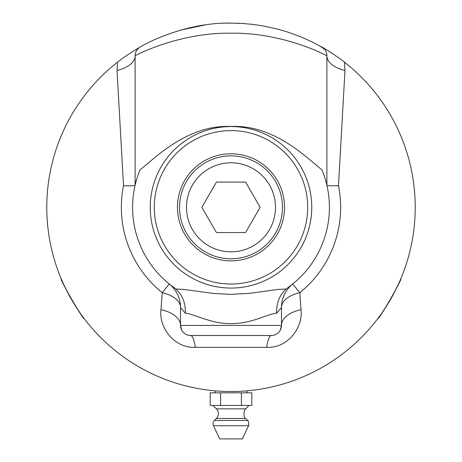<?xml version="1.0" encoding="UTF-8"?>
<svg xmlns="http://www.w3.org/2000/svg" width="462" height="462" viewBox="0 0 462 462"><rect width="100%" height="100%" fill="white"/><g stroke="black" fill="none" stroke-linecap="round" stroke-linejoin="round"><path stroke-width="0.69" d="M260.741 389.119L260.193 389.206M258.529 389.466A184.217 184.217 0 0 0 259.858 389.264A4407.982 901.125 80.7 0 0 261.937 388.917L262.018 388.906M264.761 388.415L264.732 388.421A4462.764 906.71 79.6 0 1 263.479 388.652A184.217 184.217 0 0 1 262.179 388.877L261.977 388.912M234.852 391.493L235.412 391.481M236.66 391.447L234.973 391.493M204.499 389.622L204.152 389.57M202.789 389.362L208.414 390.147A184.217 184.217 0 0 0 208.46 390.153L207.964 390.09M272.002 386.913A4470.324 907.472 77.5 0 1 269.958 387.37A184.217 184.217 0 0 1 268.636 387.653A1230.907 476.183 -101.4 0 1 266.239 388.132L264.732 388.421M257.935 389.558A184.217 184.217 0 0 1 257.923 389.558L257.034 389.685A184.217 184.217 0 0 1 253.967 390.095A4403.9 900.704 83.1 0 1 252.113 390.321A184.217 184.217 0 0 1 250.537 390.494L246.616 390.875A184.217 184.217 0 0 1 244.369 391.048L243.699 391.095A184.217 184.217 0 0 1 243.462 391.112L242.741 391.164A184.217 184.217 0 0 1 241.158 391.256M235.389 391.481L234.517 391.505A4424.389 902.8 89.1 0 1 233.223 391.522L232.016 391.533M242.741 391.164L241.008 391.262A4397.899 900.091 87.1 0 1 239.772 391.326M234.517 391.505L235.32 391.487M197.47 388.461L189.108 386.711A184.217 184.217 0 0 1 180.434 384.459M203.211 389.426A184.217 184.217 0 0 1 199.601 388.842L196.979 388.369M218.301 391.1L216.412 390.956A184.217 184.217 0 0 1 214.634 390.806A4398.627 900.167 95.3 0 1 213.011 390.656A184.217 184.217 0 0 1 211.434 390.494L210.741 390.419M218.231 391.095L219.456 391.175M219.288 391.164L218.976 391.141M217.885 391.066L217.336 391.031M231.791 391.533L230.769 391.533A184.217 184.217 0 0 1 224.786 391.429L224.128 391.406A184.217 184.217 0 0 1 223.885 391.401L223.158 391.366A184.217 184.217 0 0 1 221.575 391.297L223.66 391.389M248.169 390.737L249.168 390.638M247.961 390.754L247.632 390.783M246.616 390.875L246.142 390.91M249.006 390.656L249.365 390.615M247.782 390.771L250.081 390.546M273.279 386.619L273.648 386.532M211.076 390.454L209.875 390.321M233.131 391.522L232.75 391.528M231.624 391.533L230.786 391.533M232.219 391.533L230.729 391.533M230.769 391.533L229.995 391.533M248.793 390.673L248.469 390.708M249.93 390.563L250.537 390.494M254.36 390.049L253.967 390.095M257.923 389.558L257.23 389.657M255.168 389.945L253.459 390.159M117.498 62.226L117.019 70.443A30.284 15.997 180 0 0 135.106 55.798C134.517 55.844 178.713 32.323 231 33.195C283.304 32.334 327.442 55.821 326.894 55.798A10.095 10.095 0 0 0 321.771 47.02L312.63 42.175L301.339 37.058L288.115 32.178L278.338 29.285L263.144 25.924L252.783 24.394L242.065 23.435L231 23.1C181.508 22.176 139.668 47.066 140.229 47.02C135.851 49.232 121.084 59.026 117.498 62.22A184.217 184.217 0 0 0 95.57 332.195A184.217 184.217 0 0 0 366.43 332.195A184.217 184.217 0 0 0 344.502 62.22C340.916 59.026 326.149 49.232 321.771 47.02A10.095 10.095 0 0 1 326.894 55.798A30.284 15.997 180 0 0 344.981 70.443L344.502 62.226M231 23.1L227.079 23.14M205.376 24.89L180.815 30.07M239.922 23.314L237.884 23.227M244.837 23.62L244.34 23.585M71.46 299.428C64.801 286.896 61.388 280.03 61.232 278.84C58.87 277.841 83.865 321.125 84.176 318.578C83.224 317.85 78.985 311.463 71.46 299.428M390.54 299.428C383.015 311.463 378.776 317.85 377.824 318.578C378.135 321.125 403.13 277.841 400.768 278.84C400.612 280.03 397.199 286.896 390.54 299.428M246.356 390.892L247.54 390.794L246.962 390.84L246.962 392.821M215.038 392.821L215.038 390.84L214.46 390.794L215.638 390.892M205.267 251.888A51.461 51.461 0 0 1 186.434 181.589A51.461 51.461 0 0 1 256.733 162.751A51.461 51.461 0 0 1 275.566 233.05A51.461 51.461 0 0 1 205.267 251.888M245.57 182.08L260.141 207.317L245.57 232.553L216.43 232.553L201.859 207.317L216.43 182.08L245.57 182.08M208.749 245.859A44.502 44.502 0 0 1 192.458 185.066A44.502 44.502 0 0 1 253.251 168.78A44.502 44.502 0 0 1 269.542 229.568A44.502 44.502 0 0 1 208.749 245.859M210.193 392.821L210.193 405.44L220.599 405.44L220.599 392.821L210.193 392.821M241.401 405.44L241.401 392.821L251.807 392.821L251.807 405.44L220.599 405.44M241.401 392.821L220.599 392.821M216.383 408.841L245.617 408.841L244.271 410.753C243.641 415.54 244.086 418.11 245.599 418.474L216.401 418.474A6.826 6.826 0 0 0 216.383 408.841L212.982 405.44M213.508 425.739L219.646 438.9L242.354 438.9L248.492 425.739L213.508 425.739A4.684 4.684 0 0 1 214.426 420.46L247.574 420.46L245.599 418.474M231 153.782A53.54 53.54 0 0 1 284.54 207.317A53.54 53.54 0 0 1 231 260.857A53.54 53.54 0 0 1 177.46 207.317A53.54 53.54 0 0 1 231 153.782M231 126.565A80.752 80.752 0 0 0 150.248 207.317A80.752 80.752 0 0 0 231 288.069A80.752 80.752 0 0 0 311.752 207.317A80.752 80.752 0 0 0 231 126.565M231 284.032A76.715 76.715 0 0 1 164.564 168.959A76.715 76.715 0 0 1 297.436 168.959A76.715 76.715 0 0 1 231 284.032M321.956 47.124L324.295 49.053L319.56 45.767M326.328 182.848L326.9 185.193C327.258 185.805 331.121 185.978 338.49 185.712L344.981 70.443M285.88 289.016L278.494 289.385L249.434 293.387L230.902 294.311L214.212 293.543L183.622 289.397L175.866 289.027C182.577 295.253 185.724 303.32 185.297 313.23C193.584 313.611 212.595 324.653 232.496 323.544C251.351 323.706 268.809 313.507 276.703 313.23C276.276 303.32 279.423 295.253 286.134 289.027L285.88 289.016M292.746 283.957A30.284 30.284 0 0 0 292.319 284.309L292.394 284.245A30.284 30.284 0 0 1 292.741 283.963M276.703 313.23L281.474 307.53A30.284 16.153 180 0 1 299.798 292.694L292.752 283.951L286.14 289.027M181.641 330.018L180.527 325.421A10.095 10.095 0 0 0 190.621 335.516L271.379 335.516A30.284 5.937 -90 0 0 266.672 347.326C287.653 348.527 303.384 327.437 300.999 309.69A30.284 16.828 180 0 0 281.474 325.421L281.474 307.53A30.284 30.284 0 0 1 292.325 284.303M175.86 289.027L169.606 284.245A30.284 30.284 0 0 0 169.248 283.951L162.202 292.694A30.284 16.153 180 0 1 180.527 307.53A30.284 30.284 0 0 0 169.675 284.303A30.284 30.284 0 0 1 180.527 307.53L185.297 313.23M300.999 309.69L299.798 292.694A109.644 109.644 0 0 0 338.496 185.712M180.527 307.53L180.527 325.421L281.474 325.421A10.095 10.095 0 0 1 271.379 335.516A10.095 10.095 0 0 0 281.474 325.421L280.353 330.041M190.621 335.516A30.284 5.937 -90 0 1 195.328 347.326L266.672 347.326M180.527 325.421A30.284 16.828 -0 0 0 161.001 309.69C158.616 327.437 174.347 348.527 195.328 347.326M137.087 177.882L135.1 185.193C134.742 185.805 130.879 185.978 123.51 185.712A109.644 109.644 0 0 0 162.202 292.694L161.001 309.69M170.559 285.002L169.248 283.951A30.284 30.284 0 0 1 169.623 284.257A30.284 30.284 0 0 0 169.248 283.951M117.019 70.443L123.51 185.712M140.229 47.02A10.095 10.095 0 0 0 135.106 55.798L135.106 185.175M173.758 287.376A98.418 98.418 0 0 1 140.015 169.802C152.281 160.938 186.042 124.324 231 126.478C275.958 124.324 309.719 160.938 321.985 169.802A98.418 98.418 0 0 1 288.242 287.376M326.894 185.175L326.894 55.798M245.617 408.841L249.018 405.44M216.401 418.474L214.426 420.46M248.492 425.739C249.232 427.073 248.458 419.427 247.574 420.46M292.394 284.245L291.441 285.002"/></g></svg>
